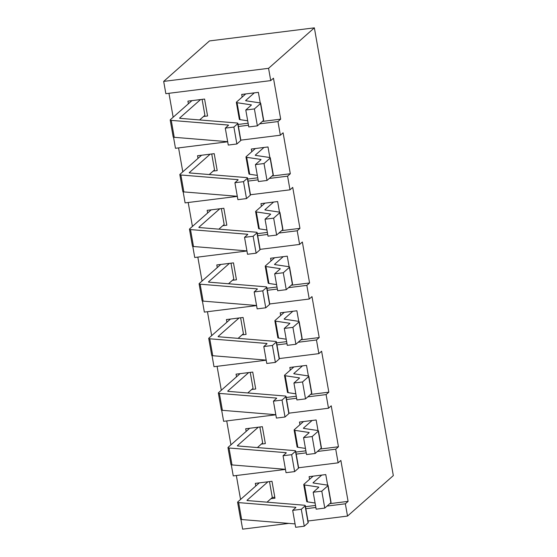 <?xml version="1.0" encoding="UTF-8"?>
<svg xmlns="http://www.w3.org/2000/svg" width="557" height="557" viewBox="0 0 557 557"><rect width="100%" height="100%" fill="white"/><g stroke="black" fill="none" stroke-linecap="round" stroke-linejoin="round"><path stroke-width="0.84" d="M305.285 505.596L308.265 522.522A5.633 0.989 170 0 1 308.098 522.828L304.268 526.212L301.288 509.286L305.111 505.902A5.633 0.989 -10 0 0 305.285 505.596A5.633 0.989 -10 0 0 304.24 505.22L247.517 500.576A2.813 0.494 -10 0 1 246.995 500.388A2.813 0.494 -10 0 1 247.078 500.235L267.952 481.784M295.656 450.989L298.636 467.915A5.633 0.989 170 0 1 298.468 468.228L294.639 471.605L291.659 454.679L295.482 451.295A5.633 0.989 -10 0 0 295.656 450.989A5.633 0.989 -10 0 0 294.618 450.613L237.888 445.969A2.813 0.494 -10 0 1 237.366 445.781A2.813 0.494 -10 0 1 237.449 445.628L258.323 427.184M286.026 396.389L289.006 413.315A5.633 0.989 170 0 1 288.839 413.621L285.017 417.005L282.03 400.079L285.859 396.695A5.633 0.989 -10 0 0 286.026 396.389A5.633 0.989 -10 0 0 284.989 396.006L228.259 391.369A2.813 0.494 -10 0 1 227.736 391.181A2.813 0.494 -10 0 1 227.82 391.021L248.694 372.577M276.397 341.782L279.384 358.708A5.633 0.989 170 0 1 279.21 359.014L275.388 362.398L272.401 345.472L276.23 342.089A5.633 0.989 -10 0 0 276.397 341.782A5.633 0.989 -10 0 0 275.36 341.406L218.629 336.762A2.813 0.494 -10 0 1 218.114 336.574A2.813 0.494 -10 0 1 218.198 336.421L239.064 317.977M266.768 287.175L269.755 304.108A5.633 0.989 170 0 1 269.588 304.414L265.759 307.798L262.772 290.865L266.601 287.489A5.633 0.989 -10 0 0 266.768 287.175A5.633 0.989 -10 0 0 265.731 286.799L209 282.162A2.813 0.494 -10 0 1 208.485 281.967A2.813 0.494 -10 0 1 208.569 281.814L229.435 263.37M257.139 232.575L260.126 249.501A5.633 0.989 170 0 1 259.959 249.808L256.129 253.191L253.143 236.265L256.972 232.882A5.633 0.989 -10 0 0 257.139 232.575A5.633 0.989 -10 0 0 256.102 232.199L199.371 227.555A2.813 0.494 -10 0 1 198.856 227.367A2.813 0.494 -10 0 1 198.94 227.214L219.813 208.764M247.51 177.968L250.497 194.894A5.633 0.989 170 0 1 250.33 195.208L246.5 198.584L243.513 181.659L247.343 178.275A5.633 0.989 -10 0 0 247.51 177.968A5.633 0.989 -10 0 0 246.473 177.592L189.742 172.949A2.813 0.494 -10 0 1 189.227 172.761A2.813 0.494 -10 0 1 189.31 172.607L210.184 154.164M200.555 99.557L179.681 118A2.813 0.494 170 0 0 179.598 118.161A2.813 0.494 170 0 0 180.12 118.349L236.843 122.986A5.633 0.989 170 0 1 237.881 123.369L240.868 140.294A5.633 0.989 170 0 1 240.701 140.601L236.871 143.985L233.891 127.059L225.286 128.131L228.412 125.367A2.813 0.494 170 0 0 228.495 125.214A2.813 0.494 170 0 0 227.973 125.026L171.25 120.382A5.633 0.989 170 0 1 170.205 120.006A5.633 0.989 170 0 1 170.379 119.692L191.949 100.629M237.881 123.369A5.633 0.989 170 0 1 237.714 123.675L233.891 127.059M301.288 509.286L292.683 510.358L295.663 527.284L304.268 526.212M294.639 471.605L286.033 472.677L283.053 455.751L291.659 454.679M285.017 417.005L276.411 418.077L273.424 401.151L282.03 400.079M275.388 362.398L266.782 363.47L263.795 346.545L272.401 345.472M265.759 307.798L257.153 308.87L254.166 291.938L262.772 290.865M256.129 253.191L247.524 254.264L244.537 237.338L253.143 236.265M246.5 198.584L237.895 199.664L234.908 182.731L243.513 181.659M236.871 143.985L228.266 145.057L225.286 128.131M259.346 482.856L237.776 501.927A5.633 0.989 -10 0 0 237.602 502.233A5.633 0.989 -10 0 0 238.647 502.609L295.37 507.253A2.813 0.494 -10 0 1 295.892 507.441A2.813 0.494 -10 0 1 295.809 507.594L292.683 510.358M249.717 428.256L228.147 447.32A5.633 0.989 -10 0 0 227.98 447.626A5.633 0.989 -10 0 0 229.018 448.002L285.741 452.646A2.813 0.494 -10 0 1 286.263 452.834A2.813 0.494 -10 0 1 286.18 452.987L283.053 455.751M240.088 373.65L218.518 392.713A5.633 0.989 -10 0 0 218.351 393.026A5.633 0.989 -10 0 0 219.388 393.402L276.119 398.046A2.813 0.494 -10 0 1 276.634 398.234A2.813 0.494 -10 0 1 276.55 398.387L273.424 401.151M230.459 319.05L208.889 338.113A5.633 0.989 -10 0 0 208.722 338.419A5.633 0.989 -10 0 0 209.759 338.795L266.49 343.439A2.813 0.494 -10 0 1 267.005 343.627A2.813 0.494 -10 0 1 266.921 343.78L263.795 346.545M220.83 264.443L199.26 283.506A5.633 0.989 -10 0 0 199.093 283.812A5.633 0.989 -10 0 0 200.13 284.195L256.861 288.832A2.813 0.494 -10 0 1 257.376 289.02A2.813 0.494 -10 0 1 257.292 289.18L254.166 291.938M211.207 209.836L189.631 228.906A5.633 0.989 -10 0 0 189.464 229.212A5.633 0.989 -10 0 0 190.501 229.588L247.231 234.232A2.813 0.494 -10 0 1 247.754 234.42A2.813 0.494 -10 0 1 247.663 234.574L244.537 237.338M201.578 155.236L180.002 174.299A5.633 0.989 -10 0 0 179.834 174.606A5.633 0.989 -10 0 0 180.872 174.989L237.602 179.626A2.813 0.494 -10 0 1 238.124 179.814A2.813 0.494 -10 0 1 238.041 179.967L234.908 182.731M295.071 523.907L241.627 519.535A5.633 0.989 170 0 1 240.589 519.159L237.602 502.233M285.442 469.307L231.997 464.935A5.633 0.989 170 0 1 230.96 464.552L227.98 447.626M275.812 414.7L222.375 410.328A5.633 0.989 170 0 1 221.331 409.952L218.351 393.026M266.183 360.101L212.746 355.728A5.633 0.989 170 0 1 211.709 355.345L208.722 338.419M256.554 305.494L203.117 301.121A5.633 0.989 170 0 1 202.08 300.745L199.093 283.812M246.932 250.887L193.488 246.514A5.633 0.989 170 0 1 192.45 246.138L189.464 229.212M237.303 196.287L183.859 191.914A5.633 0.989 170 0 1 182.821 191.531L179.834 174.606M227.674 141.68L174.23 137.307A5.633 0.989 170 0 1 173.192 136.931L170.205 120.006M274.789 497.199L272.303 497.505L267.026 502.17M272.303 497.505L269.497 481.596M259.868 426.989L262.674 442.899L257.397 447.57M250.239 372.389L253.045 388.299L247.768 392.964M240.61 317.782L243.416 333.692L238.138 338.357M230.988 263.176L233.794 279.092L228.509 283.757M221.359 208.576L224.165 224.485L218.88 229.15M211.73 153.969L214.536 169.878L209.258 174.55M202.1 99.369L204.906 115.278L199.629 119.943M313.131 476.158L303.913 484.298A5.633 0.989 -10 0 0 303.746 484.611A5.633 0.989 -10 0 0 304.463 484.952L318.416 487.048A2.813 0.494 -10 0 1 318.778 487.215A2.813 0.494 -10 0 1 318.695 487.368L313.187 492.235L321.793 491.163L327.899 485.767A5.633 0.989 -10 0 0 328.066 485.453A5.633 0.989 -10 0 0 327.356 485.112L313.396 483.016A2.813 0.494 -10 0 1 313.041 482.849A2.813 0.494 -10 0 1 313.125 482.696L321.737 475.086M303.502 421.552L294.291 429.698A5.633 0.989 -10 0 0 294.117 430.004A5.633 0.989 -10 0 0 294.834 430.345L308.787 432.441A2.813 0.494 -10 0 1 309.149 432.615A2.813 0.494 -10 0 1 309.065 432.768L303.558 437.628L312.164 436.556L318.27 431.16A5.633 0.989 -10 0 0 318.444 430.853A5.633 0.989 -10 0 0 317.727 430.512L303.767 428.417A2.813 0.494 -10 0 1 303.412 428.242A2.813 0.494 -10 0 1 303.495 428.089L312.108 420.479M293.873 366.945L284.662 375.091A5.633 0.989 -10 0 0 284.495 375.397A5.633 0.989 -10 0 0 285.205 375.738L299.165 377.834A2.813 0.494 -10 0 1 299.52 378.008A2.813 0.494 -10 0 1 299.436 378.161L293.929 383.028L302.535 381.956L308.648 376.553A5.633 0.989 -10 0 0 308.815 376.247A5.633 0.989 -10 0 0 308.098 375.905L294.145 373.81A2.813 0.494 -10 0 1 293.783 373.643A2.813 0.494 -10 0 1 293.866 373.482L302.479 365.872M284.244 312.345L275.033 320.491A5.633 0.989 -10 0 0 274.866 320.797A5.633 0.989 -10 0 0 275.576 321.138L289.536 323.234A2.813 0.494 -10 0 1 289.891 323.401A2.813 0.494 -10 0 1 289.807 323.554L284.3 328.421L292.905 327.349L299.018 321.953A5.633 0.989 -10 0 0 299.186 321.647A5.633 0.989 -10 0 0 298.468 321.305L284.516 319.21A2.813 0.494 -10 0 1 284.154 319.036A2.813 0.494 -10 0 1 284.244 318.882L292.85 311.272M274.622 257.738L265.404 265.884A5.633 0.989 -10 0 0 265.236 266.19A5.633 0.989 -10 0 0 265.947 266.531L279.906 268.627A2.813 0.494 -10 0 1 280.262 268.801A2.813 0.494 -10 0 1 280.178 268.954L274.671 273.821L283.283 272.749L289.389 267.346A5.633 0.989 -10 0 0 289.556 267.04A5.633 0.989 -10 0 0 288.839 266.699L274.886 264.603A2.813 0.494 -10 0 1 274.531 264.429A2.813 0.494 -10 0 1 274.615 264.276L283.228 256.666M264.993 203.138L255.774 211.277A5.633 0.989 -10 0 0 255.607 211.59A5.633 0.989 -10 0 0 256.324 211.932L270.277 214.027A2.813 0.494 -10 0 1 270.632 214.194A2.813 0.494 -10 0 1 270.549 214.348L265.048 219.214L273.654 218.142L279.76 212.746A5.633 0.989 -10 0 0 279.927 212.433A5.633 0.989 -10 0 0 279.21 212.092L265.257 209.996A2.813 0.494 -10 0 1 264.902 209.829A2.813 0.494 -10 0 1 264.986 209.676L273.598 202.066M255.364 148.531L246.145 156.677A5.633 0.989 -10 0 0 245.978 156.983A5.633 0.989 -10 0 0 246.695 157.325L260.648 159.42A2.813 0.494 -10 0 1 261.003 159.594A2.813 0.494 -10 0 1 260.92 159.748L255.419 164.607L264.025 163.535L270.131 158.139A5.633 0.989 -10 0 0 270.298 157.833A5.633 0.989 -10 0 0 269.588 157.492L255.628 155.396A2.813 0.494 -10 0 1 255.273 155.222A2.813 0.494 -10 0 1 255.357 155.069L263.969 147.459M251.11 105.308L251.019 104.813L237.066 102.718A5.633 0.989 170 0 1 236.349 102.377A5.633 0.989 170 0 1 236.516 102.07L245.734 93.924M328.066 485.453L331.053 502.386A5.633 0.989 170 0 1 330.886 502.693L324.78 508.088L321.793 491.163M318.444 430.853L321.424 447.779A5.633 0.989 170 0 1 321.257 448.086L315.151 453.489L312.164 436.556M308.815 376.247L311.795 393.172A5.633 0.989 170 0 1 311.628 393.486L305.521 398.882L302.535 381.956M299.186 321.647L302.173 338.572A5.633 0.989 170 0 1 301.998 338.879L295.892 344.275L292.905 327.349M289.556 267.04L292.543 283.966A5.633 0.989 170 0 1 292.369 284.272L286.263 289.675L283.283 272.749M279.927 212.433L282.914 229.366A5.633 0.989 170 0 1 282.747 229.672L276.634 235.068L273.654 218.142M270.298 157.833L273.285 174.759A5.633 0.989 170 0 1 273.118 175.065L267.005 180.468L264.025 163.535M254.34 92.852L245.728 100.469A2.813 0.494 170 0 0 245.644 100.622A2.813 0.494 170 0 0 245.999 100.789L259.959 102.885A5.633 0.989 170 0 1 260.669 103.226L263.656 120.152A5.633 0.989 170 0 1 263.489 120.465L257.383 125.861L254.396 108.935L245.79 110.008L251.298 105.141A2.813 0.494 170 0 0 251.381 104.988A2.813 0.494 170 0 0 251.019 104.813M260.669 103.226A5.633 0.989 170 0 1 260.502 103.532L254.396 108.935M324.78 508.088L316.174 509.161L313.187 492.235M315.151 453.489L306.545 454.561L303.558 437.628M305.521 398.882L296.916 399.954L293.929 383.028M295.892 344.275L287.287 345.347L284.3 328.421M286.263 289.675L277.658 290.747L274.671 273.821M276.634 235.068L268.028 236.14L265.048 219.214M267.005 180.468L258.399 181.54L255.419 164.607M257.383 125.861L248.777 126.933L245.79 110.008M315.088 503.027L307.45 501.878A5.633 0.989 170 0 1 306.733 501.537L303.746 484.611M305.459 448.42L297.821 447.271A5.633 0.989 170 0 1 297.104 446.93L294.117 430.004M295.83 393.813L288.192 392.671A5.633 0.989 170 0 1 287.475 392.33L284.495 375.397M286.207 339.213L278.563 338.064A5.633 0.989 170 0 1 277.846 337.723L274.866 320.797M276.578 284.606L268.934 283.457A5.633 0.989 170 0 1 268.223 283.116L265.236 266.19M266.949 230.006L259.304 228.857A5.633 0.989 170 0 1 258.594 228.516L255.607 211.59M257.32 175.399L249.675 174.25A5.633 0.989 170 0 1 248.965 173.909L245.978 156.983M247.691 120.792L240.053 119.651A5.633 0.989 170 0 1 239.336 119.309L236.349 102.377M240.561 499.462L236.342 475.525M285.456 469.405L233.251 475.908L231.287 464.81M230.932 444.855L226.713 420.925M275.833 414.798L223.622 421.308L221.665 410.203M221.303 390.255L217.084 366.318M266.204 360.198L213.992 366.701L212.036 355.603M211.674 335.648L207.455 311.711M256.575 305.591L204.363 312.101L202.407 300.996M202.045 281.041L197.826 257.111M246.946 250.984L194.734 257.494L192.778 246.396M192.423 226.441L188.196 202.504M237.317 196.384L185.105 202.887L183.149 191.789M182.793 171.835L178.574 147.904M227.688 141.777L175.476 148.287L173.519 137.182M173.164 117.235L168.945 93.297M165.854 93.68L163.681 81.399L268.565 68.323L270.73 80.612L165.854 93.68M270.73 80.612L273.466 78.196L280.686 119.149L277.957 121.565L280.359 135.212L283.095 132.796L290.315 173.749L287.579 176.165L289.988 189.819L292.724 187.403L299.945 228.356L297.208 230.772L299.617 244.426L302.354 242.003L309.574 282.956L306.837 285.372L309.246 299.025L311.983 296.609L319.203 337.563L316.467 339.979L318.876 353.632L321.605 351.216L328.832 392.17L326.096 394.586L328.505 408.232L331.234 405.816L338.454 446.77L335.725 449.186L338.127 462.839L340.863 460.423L348.083 501.377L345.354 503.793L347.519 516.074L393.319 475.601L314.364 27.85L209.481 40.926L163.681 81.399M288.798 523.399L242.636 529.15L240.916 519.416M314.364 27.85L268.565 68.323M327.641 485.175L325.768 474.578L309.1 476.66L309.567 479.305M270.939 498.717L274.97 498.209L271.983 481.283L255.315 483.365L255.781 486.01M318.012 430.568L316.146 419.978L299.471 422.053L299.938 424.706M261.31 444.11L265.341 443.609L262.354 426.683L245.686 428.758L246.152 431.41M308.383 375.961L306.517 365.371L289.842 367.453L290.308 370.099M251.68 389.503L255.712 389.002L252.732 372.076L236.057 374.151L236.523 376.804M298.754 321.361L296.888 310.771L280.213 312.846L280.679 315.499M242.051 334.903L246.083 334.402L243.103 317.469L226.427 319.551L226.894 322.197M289.125 266.754L287.259 256.164L270.584 258.239L271.05 260.892M232.422 280.296L236.46 279.795L233.474 262.869L216.798 264.944L217.265 267.597M279.496 212.154L277.63 201.557L260.954 203.639L261.421 206.285M222.793 225.696L226.831 225.188L223.844 208.262L207.169 210.344L207.636 212.99M269.867 157.547L268.001 146.957L251.325 149.032L251.799 151.685M213.164 171.09L217.202 170.588L214.215 153.662L197.54 155.737L198.007 158.39M260.244 102.941L258.371 92.351L241.703 94.432L242.17 97.078M203.542 116.483L207.573 115.981L204.586 99.055L187.918 101.13L188.384 103.783M345.354 503.793L327.063 506.069M315.875 507.469L305.835 508.715M347.519 516.074L308 521.004M338.127 462.839L298.608 467.762M335.725 449.186L317.434 451.469M306.246 452.862L296.206 454.115M328.505 408.232L288.986 413.162M326.096 394.586L307.805 396.863M296.616 398.255L286.577 399.508M318.876 353.632L279.356 358.555M316.467 339.979L298.176 342.263M286.987 343.655L276.947 344.908M309.246 299.025L269.727 303.955M306.837 285.372L288.547 287.656M277.358 289.048L267.318 290.301M299.617 244.426L260.098 249.348M297.208 230.772L278.918 233.049M267.729 234.448L257.689 235.695M289.988 189.819L250.469 194.741M287.579 176.165L269.289 178.449M258.107 179.841L248.06 181.095M280.359 135.212L240.84 140.141M277.957 121.565L259.666 123.842M248.478 125.234L238.438 126.488M280.686 119.149L262.396 121.426M248.116 123.208L238.076 124.455M290.315 173.749L272.025 176.033M257.745 177.808L247.705 179.062M299.945 228.356L281.654 230.633M267.374 232.415L257.334 233.668M309.574 282.956L291.283 285.24M277.003 287.022L266.963 288.268M319.203 337.563L300.912 339.84M286.632 341.622L276.592 342.875M328.832 392.17L310.541 394.447M296.261 396.229L286.214 397.475M338.454 446.77L320.164 449.053M305.884 450.829L295.844 452.082M348.083 501.377L329.793 503.653M315.513 505.436L305.473 506.689M308.098 522.828L305.111 505.902M298.468 468.228L295.482 451.295M288.839 413.621L285.859 396.695M279.21 359.014L276.23 342.089M269.588 304.414L266.601 287.489M259.959 249.808L256.972 232.882M250.33 195.208L247.343 178.275M240.701 140.601L237.714 123.675M295.482 507.88L295.37 507.253M285.852 453.28L285.741 452.646M276.23 398.673L276.119 398.046M266.601 344.066L266.49 343.439M256.972 289.466L256.861 288.832M247.343 234.859L247.231 234.232M237.714 180.259L237.602 179.626M228.085 125.652L227.973 125.026M241.627 519.535L238.647 502.609M231.997 464.935L229.018 448.002M222.375 410.328L219.388 393.402M212.746 355.728L209.759 338.795M203.117 301.121L200.13 284.195M193.488 246.514L190.501 229.588M183.859 191.914L180.872 174.989M174.23 137.307L171.25 120.382M330.886 502.693L327.899 485.767M321.257 448.086L318.27 431.16M311.628 393.486L308.648 376.553M301.998 338.879L299.018 321.953M292.369 284.272L289.389 267.346M282.747 229.672L279.76 212.746M273.118 175.065L270.131 158.139M263.489 120.465L260.502 103.532M318.507 487.535L318.416 487.048M308.877 432.928L308.787 432.441M299.248 378.328L299.165 377.834M289.619 323.721L289.536 323.234M279.99 269.122L279.906 268.627M270.361 214.515L270.277 214.027M260.739 159.908L260.648 159.42M307.45 501.878L304.463 484.952M297.821 447.271L294.834 430.345M288.192 392.671L285.205 375.738M278.563 338.064L275.576 321.138M268.934 283.457L265.947 266.531M259.304 228.857L256.324 211.932M249.675 174.25L246.695 157.325M240.053 119.651L237.066 102.718"/></g></svg>
